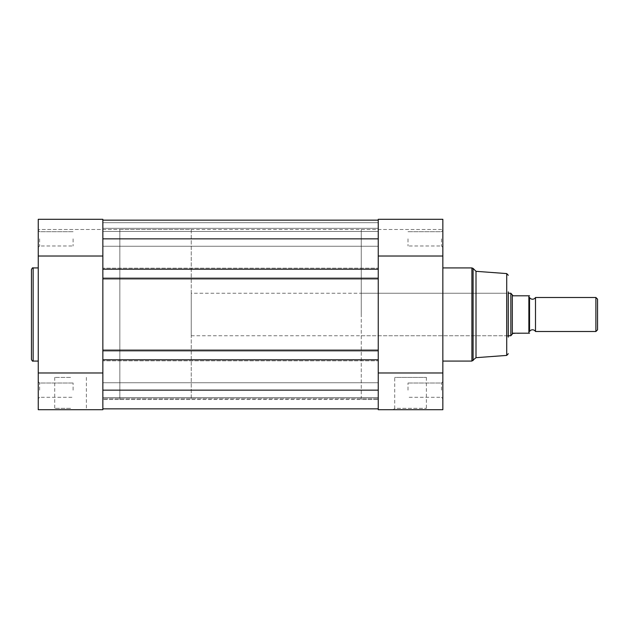 <?xml version="1.0" encoding="UTF-8"?>
<svg xmlns="http://www.w3.org/2000/svg" width="629" height="629" viewBox="0 0 629 629"><rect width="100%" height="100%" fill="white"/><g stroke="black" fill="none" stroke-linecap="round" stroke-linejoin="round"><path stroke-width="0.47" stroke-dasharray="3.15 2.36" d="M102.849 350.793L102.849 349.771L378.249 349.771L102.849 349.771L102.849 360.826L378.249 360.826L102.849 360.826L102.849 390.153L102.849 382.754L102.849 390.153L102.849 382.754L102.849 390.153L378.249 390.153L378.249 382.754L378.249 408.85L378.249 229.499L378.249 399.501L378.249 229.499L378.249 399.501L378.249 314.5L378.249 372.981L442.847 372.981L442.847 409.699L378.249 409.699L378.249 278.207L378.249 279.229L378.249 278.207L102.849 278.207L378.249 278.207L102.849 278.207L102.849 350.793L378.249 350.793L102.849 350.793L102.849 349.771L378.249 349.771L102.849 349.771L102.849 350.793L378.249 350.793M442.847 219.301L442.847 256.019L378.249 256.019L378.249 314.5L378.249 220.15L102.849 220.15L102.849 238.847L102.849 220.15L378.249 220.15L378.249 269.196L102.849 269.196L378.249 269.196L378.249 268.174L378.249 278.207M38.251 372.981L102.849 372.981L102.849 229.499L102.849 409.699L38.251 409.699L38.251 219.301M378.249 219.301L378.249 238.847L102.849 238.847L102.849 269.196L378.249 269.196L378.249 268.174L378.249 269.196M102.849 269.196L102.849 268.174L378.249 268.174L102.849 268.174L378.249 268.174L102.849 268.174L102.849 279.229L378.249 279.229L102.849 279.229L102.849 278.207L102.849 279.229L378.249 279.229L102.849 279.229L102.849 278.207M102.849 359.804L102.849 360.826L378.249 360.826L102.849 360.826L102.849 359.804L378.249 359.804L102.849 359.804L378.249 359.804L378.249 360.826L378.249 359.804M102.849 408.85L102.849 398.652L378.249 398.652L102.849 398.652L102.849 408.85L102.849 398.652L378.249 398.652L102.849 398.652L102.849 408.85L102.849 390.153L102.849 408.85L378.249 408.85L102.849 408.85L378.249 408.85L378.249 398.652L378.249 408.85L102.849 408.85L378.249 408.85L378.249 398.652L378.249 408.85M102.849 220.15L378.249 220.15L378.249 228.311L102.849 228.311L378.249 228.311L378.249 222.697L378.249 228.311L102.849 228.311L378.249 228.311L378.249 222.697L102.849 222.697L378.249 222.697L102.849 222.697L102.849 228.311L102.849 222.697L378.249 222.697L378.249 220.15L378.249 222.697L102.849 222.697L378.249 222.697L102.849 222.697L102.849 228.311L102.849 222.697L378.249 222.697L378.249 220.15L102.849 220.15L102.849 222.697L102.849 220.15M102.849 390.153L102.849 397.544L102.849 390.153M38.251 390.153L38.251 381.654L38.251 390.153M39.611 390.153L39.611 383.014L39.611 390.153M38.251 238.847L38.251 247.346L38.251 238.847M39.611 238.847L39.611 245.986L39.611 238.847M70.55 409.699L53.355 409.699L70.55 409.699M70.55 408.339L54.715 408.339L70.55 408.339M31.45 269.621L31.45 314.5M70.55 377.4L54.715 377.4L70.55 377.4M73.098 238.847L73.098 245.986L73.098 238.847M73.098 390.153L73.098 383.014L73.098 390.153M38.251 314.5L38.251 267.923L38.251 314.5M119.848 314.5L119.848 229.499L119.848 314.5M102.849 219.301L102.849 314.5L102.849 256.019L38.251 256.019M361.25 399.501L361.25 293.248L361.25 399.501L378.249 399.501L102.849 399.501L191.247 399.501L191.247 229.499L119.848 229.499L119.848 399.501L119.848 229.499L38.251 229.499L442.847 229.499L361.25 229.499L361.25 314.5L361.25 229.499M535.499 331.499L535.499 297.501M595.891 297.501L595.891 331.499M597.55 329.848L597.55 299.152M529.547 297.501L529.547 331.499M191.247 293.248L191.247 335.752L191.247 293.248L508.303 293.248M512.328 333.598L510.85 335.752L510.85 293.248L513.06 295.803L528.871 295.803L528.871 333.197L512.328 333.598L512.328 295.402M191.247 335.752L508.303 335.752M191.247 229.499L191.247 399.501M441.487 238.847L441.487 245.986L441.487 238.847M441.487 390.153L441.487 383.014L441.487 390.153M426.383 377.4L426.383 408.339L427.744 409.699L393.353 409.699L394.713 408.339L426.383 408.339L394.713 408.339L394.713 377.4L426.383 377.4L394.713 377.4M508.303 314.5L508.303 337.113L508.303 291.887L508.303 314.5L508.303 291.887L506.943 293.248L506.943 335.752L506.943 293.248L361.25 293.248M408.001 238.847L408.001 245.986L408.001 238.847M408.001 390.153L408.001 383.014L408.001 390.153M476.004 357.681L476.004 271.319M442.847 314.5L442.847 267.923L442.847 314.5M442.847 256.019L442.847 372.981M33.148 361.077L33.148 267.923M473.094 360.582L473.094 268.418M471.899 267.923L471.899 361.077M506.722 273.584L506.722 355.416M102.849 382.754L378.249 382.754L102.849 382.754M102.849 231.456L378.249 231.456L102.849 231.456M102.849 397.544L378.249 397.544L102.849 397.544M102.849 246.246L378.249 246.246L102.849 246.246M39.611 397.292L38.251 398.652L39.611 397.292L73.098 397.292L39.611 397.292M39.611 245.986L38.251 247.346L39.611 245.986L73.098 245.986L39.611 245.986M54.715 377.4L54.715 408.339L53.355 409.699M73.098 231.708L39.611 231.708L38.251 230.348L39.611 231.708L73.098 231.708M73.098 383.014L39.611 383.014L38.251 381.654L39.611 383.014L73.098 383.014M86.385 377.4L86.385 408.339L87.745 409.699M441.487 245.986L442.847 247.346L441.487 245.986L408.001 245.986L441.487 245.986M441.487 397.292L442.847 398.652L441.487 397.292L408.001 397.292L441.487 397.292M361.25 335.752L506.943 335.752L508.303 337.113M408.001 231.708L441.487 231.708L442.847 230.348L441.487 231.708L408.001 231.708M408.001 383.014L441.487 383.014L442.847 381.654L441.487 383.014L408.001 383.014"/><path stroke-width="0.94" d="M102.849 408.85L378.249 408.85M378.249 359.804L378.249 390.153L102.849 390.153L102.849 372.981L38.251 372.981L38.251 409.699L102.849 409.699L102.849 359.804L378.249 359.804L378.249 350.793L102.849 350.793L102.849 359.804M102.849 269.196L378.249 269.196L378.249 238.847L102.849 238.847L102.849 219.301L38.251 219.301L38.251 256.019L102.849 256.019L102.849 238.847L102.849 278.207L378.249 278.207L378.249 350.793M102.849 278.207L102.849 350.793M378.249 269.196L378.249 278.207M102.849 220.15L378.249 220.15L102.849 220.15M31.45 314.5L31.45 269.621C32.173 268.048 32.739 267.482 33.148 267.923L33.148 361.077C32.739 361.518 32.173 360.952 31.45 359.379L31.45 314.5L31.45 359.379M38.251 256.019L38.251 372.981M535.499 297.501A3.452 3.452 0 0 1 529.547 297.501L529.547 331.499A3.452 3.452 0 0 1 535.499 331.499L595.891 331.499L595.891 297.501L535.499 297.501L535.499 331.499M595.891 297.501L597.55 299.152L597.55 329.848L595.891 331.499M508.303 293.248L510.85 293.248L510.85 335.752L508.303 335.752M510.85 293.248L513.06 295.803L529.547 295.803L528.871 295.803L528.871 333.197L529.547 333.197L513.06 333.197L510.85 335.752M512.328 295.402L512.328 333.598M393.353 409.699L427.744 409.699M508.303 337.113L508.303 314.5L508.303 337.113M508.303 291.887L508.303 314.5M476.004 357.681L506.722 355.416L506.722 273.584L476.004 271.319L476.004 357.681L471.899 361.077L471.899 267.923L473.094 268.418L473.094 360.582M442.847 256.019L378.249 256.019L378.249 219.301L442.847 219.301L442.847 409.699L378.249 409.699L378.249 372.981L442.847 372.981M38.251 267.923L33.148 267.923M38.251 361.077L33.148 361.077M102.849 219.301L38.251 219.301M506.722 273.584L508.303 275.282M476.004 271.319L473.094 268.418M442.847 267.923L471.899 267.923M442.847 361.077L471.899 361.077M378.249 219.301L442.847 219.301M506.722 355.416L508.303 353.718"/></g></svg>
